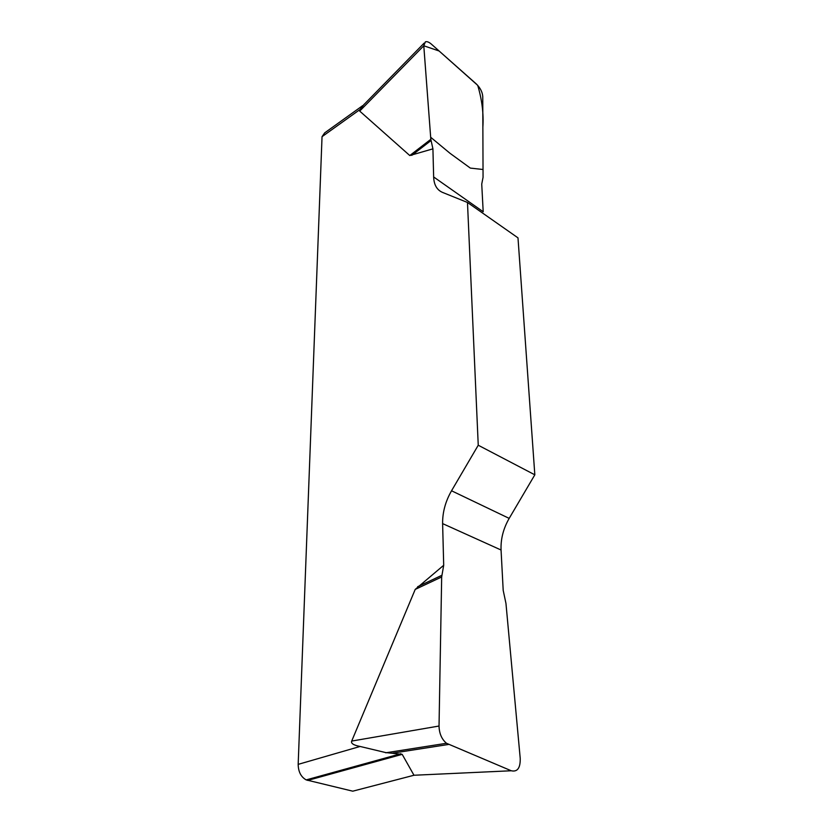 <?xml version="1.0" encoding="UTF-8"?>
<svg xmlns="http://www.w3.org/2000/svg" width="833" height="833" viewBox="0 0 833 833"><rect width="100%" height="100%" fill="white"/><g stroke="black" fill="none" stroke-linecap="round" stroke-linejoin="round"><path stroke-width="1.25" d="M503.194 590.347L501.06 550.009C500.633 539.086 503.34 528.538 509.182 518.386L534.828 474.82L517.991 237.863L467.48 202.471L478.246 445.228L451.538 490.783C445.447 501.393 442.479 512.337 442.615 523.613L443.697 565.284L441.677 576.967L439.033 726.032C439.23 733.509 441.719 739.256 446.488 743.275L511.254 770.764C517.418 772.149 520.417 768.047 520.229 758.457L505.964 603.446L503.194 590.347M433.649 176.96L483.192 211.749L481.734 184.103L483.057 177.356L482.755 96.441C482.38 91.974 480.224 87.809 476.299 83.946L431.348 44.118C428.953 42.056 426.975 41.296 425.392 41.837L423.778 45.742L430.828 139.319L432.921 148.847L433.649 176.96C433.951 184.78 436.877 189.914 442.417 192.361L467.48 202.471M360.116 746.462L385.627 752.563L402.183 754.344L413.98 775.252L352.755 791.183L306.2 779.907C300.994 776.981 298.318 771.795 298.172 764.361L360.116 746.462C353.567 745.212 350.766 743.411 351.703 741.068L415.219 589.4L443.697 565.284M432.921 148.847L409.784 155.542L359.7 111.091L360.116 109.446L322.038 136.685L324.672 132.874L362.772 105.572M298.172 764.361L322.038 136.685M511.254 770.764L413.98 775.252M364.188 104.229L360.116 109.446M534.828 474.82L478.246 445.228M423.789 45.773L439.116 51L477.726 85.362C482.036 99.95 483.754 113.892 482.869 127.21L483.025 169.495L470.343 168.099L449.987 153.272L430.671 137.258L423.789 45.773L359.7 111.091M402.183 754.344L307.679 780.417M451.538 490.783L509.182 518.386M501.06 550.009L442.615 523.613M430.828 139.319L409.784 155.542M431.015 140.548L411.762 155.375M448.55 744.463L392.78 753.136M351.703 741.068L439.033 726.032M441.677 576.967L415.219 589.4M441.844 575.311L417.656 586.703M400.86 753.73L306.2 779.907M424.112 43.139L363.959 104.583M446.301 743.307L385.752 752.803"/></g></svg>
